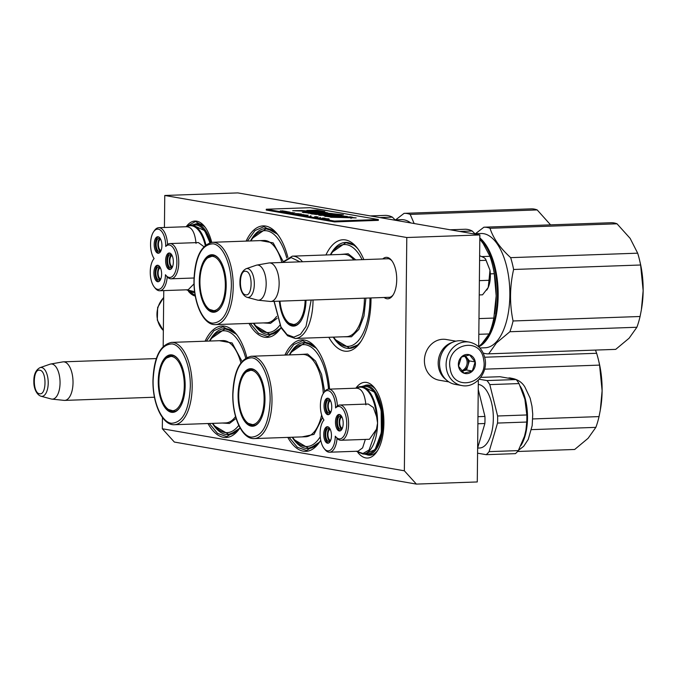 <?xml version="1.0" encoding="UTF-8"?>
<svg xmlns="http://www.w3.org/2000/svg" width="677" height="677" viewBox="0 0 677 677"><rect width="100%" height="100%" fill="white"/><g stroke="black" fill="none" stroke-linecap="round" stroke-linejoin="round"><path stroke-width="1.02" d="M382.784 258.927A20.742 9.673 88 0 1 391.501 260.281A20.742 9.673 88 0 1 396.722 279.762A20.742 9.673 88 0 1 392.745 295.51A20.742 9.673 88 0 1 386.812 298.743A20.742 9.673 88 0 1 384.138 297.474M393.159 294.876A19.371 9.029 88 0 1 388.928 297.389A19.371 9.029 88 0 1 388.09 297.338M325.933 254.967A55.785 26.022 88 0 1 356.965 247.655A55.785 26.022 88 0 1 363.845 259.596M370.996 297.939A55.785 26.022 88 0 1 370.996 300.038A55.785 26.022 88 0 1 360.308 342.401A55.785 26.022 88 0 1 328.836 337.29M246.115 241.105A55.785 26.022 88 0 1 277.147 233.785A55.785 26.022 88 0 1 287.86 257.336M281.048 327.702A55.785 26.022 88 0 1 280.481 328.54A55.785 26.022 88 0 1 249.018 323.428M284.907 355.07A55.785 26.022 88 0 1 315.931 347.758A55.785 26.022 88 0 1 329.572 389.131M320.729 440.245A55.785 26.022 88 0 1 319.273 442.504A55.785 26.022 88 0 1 287.81 437.393M205.089 341.208A55.785 26.022 88 0 1 236.112 333.888A55.785 26.022 88 0 1 246.834 357.439M240.013 427.813A55.785 26.022 88 0 1 239.455 428.643A55.785 26.022 88 0 1 207.983 423.531M164.426 227.497L164.765 195.475L406.792 237.517L404.355 470.803L416.389 484.097L477.277 481.948L478.343 380.119M416.389 484.097L174.353 442.056L162.319 428.761L162.438 417.489M163.182 346.446L163.766 290.602M162.319 428.761L404.355 470.803M355.848 388.2A37.878 17.67 88 0 1 374.364 387.684A37.878 17.67 88 0 1 383.893 423.26A37.878 17.67 88 0 1 376.632 452.024A37.878 17.67 88 0 1 357.921 452.558M188.468 291.338A37.675 17.568 -92 0 0 195.298 296.094M211.723 242.349A37.675 17.568 -92 0 0 204.471 226.38A37.675 17.568 -92 0 0 186.192 226.71M386.728 258.792A19.371 9.029 88 0 1 387.557 258.682A19.371 9.029 88 0 1 391.966 260.89M357.888 248.848A53.034 24.736 -92 0 0 345.49 242.425A53.034 24.736 -92 0 0 330.342 254.814M361.137 341.149A53.034 24.736 88 0 1 349.23 348.427A53.034 24.736 88 0 1 333.236 337.138M278.069 234.978A53.034 24.736 -92 0 0 265.672 228.564A53.034 24.736 -92 0 0 250.515 240.944M281.023 327.66A53.034 24.736 88 0 1 269.412 334.556A53.034 24.736 88 0 1 253.418 323.267M316.853 348.951A53.034 24.736 -92 0 0 304.464 342.528A53.034 24.736 -92 0 0 289.307 354.917M320.111 441.252A53.034 24.736 88 0 1 308.196 448.529A53.034 24.736 88 0 1 292.21 437.24M237.035 335.081A53.034 24.736 -92 0 0 224.646 328.667A53.034 24.736 -92 0 0 209.489 341.047M239.996 427.762A53.034 24.736 88 0 1 228.377 434.659A53.034 24.736 88 0 1 212.392 423.37M406.792 237.517L479.858 234.944L478.69 346.81M164.765 195.475L237.83 192.903L479.858 234.944M375.286 388.903A35.128 16.383 -92 0 0 367.391 384.993A35.128 16.383 -92 0 0 364.886 385.501M377.47 450.747A35.128 16.383 88 0 1 369.862 455.198A35.128 16.383 88 0 1 367.205 454.834M205.368 227.565A35.001 16.324 -92 0 0 197.472 223.638A35.001 16.324 -92 0 0 195.391 224.002M187.741 225.847L195.458 221.523L204.649 226.6M195.179 295.443L190.068 292.083M239.709 428.27L226.744 436.648L217.545 433.415L209.295 423.48M206.392 341.157L213.924 330.672L222.868 326.796L236.391 334.243M247.427 241.054L254.958 230.569L263.903 226.693L277.426 234.14M280.735 328.167L267.77 336.545L258.58 333.312L250.321 323.378M319.527 442.14L306.563 450.518L297.364 447.277L289.113 437.35M286.21 355.027L293.75 344.534L302.687 340.658L316.21 348.105M270.326 262.989A19.286 8.996 88 0 1 279.136 282.825A19.286 8.996 88 0 1 270.8 301.468A19.286 8.996 88 0 1 270.216 301.451L258.03 300.19A17.594 8.209 88 0 1 257.759 300.156A17.594 8.209 -92 0 1 257.404 300.072L247.122 297.321A14.445 6.736 -92 0 0 247.418 297.389A14.445 6.736 -92 0 0 254.324 284.162A14.445 6.736 -92 0 0 247.723 268.6A14.445 6.736 -92 0 0 246.115 268.727L256.177 265.266A17.594 8.209 -92 0 1 256.795 265.096L268.862 262.989A19.286 8.996 -92 0 1 269.446 262.921A19.286 8.996 -92 0 1 270.326 262.989M256.795 265.096A17.594 8.209 -92 0 1 258.132 265.096A17.594 8.209 88 0 1 266.171 283.765A17.594 8.209 88 0 1 258.03 300.19M64.213 361.907A19.286 8.996 88 0 1 73.023 381.743A19.286 8.996 88 0 1 64.696 400.395A19.286 8.996 88 0 1 64.112 400.378L51.926 399.117A17.594 8.209 88 0 1 51.655 399.075A17.594 8.209 -92 0 1 51.291 398.998L41.018 396.248A14.445 6.736 -92 0 0 41.314 396.307A14.445 6.736 -92 0 0 48.219 383.089A14.445 6.736 -92 0 0 41.619 367.518A14.445 6.736 -92 0 0 40.011 367.653L50.064 364.184A17.594 8.209 -92 0 1 50.69 364.023L62.758 361.907A19.286 8.996 -92 0 1 63.333 361.848A19.286 8.996 -92 0 1 64.213 361.907M50.69 364.023A17.594 8.209 -92 0 1 52.019 364.023A17.594 8.209 88 0 1 60.058 382.691A17.594 8.209 88 0 1 51.926 399.117M455.909 341.174L446.211 339.49A20.665 18.186 99.9 0 0 424.411 360.494A20.665 18.186 99.9 0 0 439.145 380.203L448.843 381.887M452.38 342.384A20.665 18.186 99.9 0 0 438.188 362.88A20.665 18.186 99.9 0 0 445.915 379.56M483.928 257.582L479.646 255.737M479.231 294.927L482.549 294.817L488.227 287.471C490.266 282.563 490.85 276.808 489.97 270.208L485.612 259.063M479.384 280.633L489.014 280.295L488.227 287.471A17.907 8.352 88 0 1 486.941 289.781L486.704 290.128M489.014 280.295L489.97 270.208L485.426 258.809L483.75 257.472M479.595 260.527L486.027 260.298M469.364 342.113L462.797 340.971A22.036 19.405 99.9 0 0 455.486 341.276A22.036 19.405 99.9 0 0 439.872 367.611A22.036 19.405 99.9 0 0 455.257 384.401L461.824 385.543C475.068 388.395 487.999 373.357 485.079 359.072C483.141 349.755 477.903 344.102 469.364 342.113A22.036 19.405 99.9 0 0 446.431 368.753A22.036 19.405 99.9 0 0 461.824 385.543M450.12 368.356C453.082 392.787 488.684 383.647 483.649 359.749C480.687 335.318 445.077 344.458 450.12 368.356M458.498 366.206A9.639 8.488 99.9 0 0 468.433 373.416A9.639 8.488 99.9 0 0 475.262 361.899A9.639 8.488 99.9 0 0 465.327 354.689A9.639 8.488 99.9 0 0 458.498 366.206M458.541 366.172L464.016 373.137L472.309 371.004L475.136 361.916L469.652 354.951L461.359 357.084L458.541 366.172M475.136 361.916L469.381 360.917L465.361 355.797M472.309 371.004L466.563 370.006L469.381 360.917M464.981 355.89A8.268 7.278 99.9 0 1 466.648 357.431A8.268 7.278 99.9 0 1 468.272 361.205A8.268 7.278 99.9 0 1 467.976 365.462A8.268 7.278 99.9 0 1 462.416 371.072A8.268 7.278 99.9 0 1 462.052 371.157L466.563 370.006M464.278 356.077A8.268 7.278 99.9 0 1 467.02 360.985A8.268 7.278 -80.1 0 1 461.646 370.717M212.747 423.362A50.97 23.771 -92 0 0 214.296 425.427A50.97 23.771 -92 0 0 238.761 425.351M172.17 355.645A28.239 13.168 88 0 1 172.669 355.476M178.11 359.132A28.239 13.168 -92 0 0 171.205 355.357A28.239 13.168 -92 0 0 160.779 368.026M174.649 411.574A28.239 13.168 88 0 1 174.133 411.447M161.896 399.895A28.239 13.168 -92 0 0 173.194 411.794A28.239 13.168 -92 0 0 179.82 407.546M158.257 381.261A28.789 13.43 -92 0 0 165.484 408.273A28.789 13.43 -92 0 0 179.65 407.791A28.789 13.43 -92 0 0 185.168 385.932A28.789 13.43 -92 0 0 177.924 358.895A28.789 13.43 -92 0 0 158.257 381.261M153.112 380.364C152.63 401.546 161.388 422.16 171.366 423.26C182.663 422.795 188.976 410.643 190.313 386.829C190.796 365.639 182.037 345.025 172.06 343.924C160.762 344.398 154.449 356.542 153.112 380.364M219.373 340.7L232.126 342.968L242.027 361.366M236.104 418.394L229.461 423.472L222.276 423.023M209.853 341.039A50.97 23.771 88 0 1 211.241 338.864A50.97 23.771 88 0 1 245.709 358.082M211.791 338.102L225.026 328.912L232.973 331.392M236.493 431.351L228.741 434.389L214.897 426.155M158.892 381.388A27.182 12.677 88 0 1 166.686 357.964A27.182 12.677 88 0 1 184.296 385.805A27.182 12.677 -92 0 1 168.505 409.509A27.182 12.677 -92 0 1 158.892 381.388M292.574 437.224A50.97 23.771 -92 0 0 294.114 439.297A50.97 23.771 -92 0 0 320.229 436.775M251.988 369.507A28.239 13.168 88 0 1 252.496 369.346M257.929 372.993A28.239 13.168 -92 0 0 251.023 369.219A28.239 13.168 -92 0 0 240.597 381.887M254.467 425.435A28.239 13.168 88 0 1 253.951 425.308M241.714 413.765A28.239 13.168 -92 0 0 253.012 425.664A28.239 13.168 -92 0 0 259.638 421.416M238.076 395.123A28.789 13.43 -92 0 0 245.302 422.135A28.789 13.43 -92 0 0 259.469 421.661A28.789 13.43 -92 0 0 264.986 399.794A28.789 13.43 -92 0 0 257.742 372.765A28.789 13.43 -92 0 0 238.076 395.123M232.93 394.226C232.448 415.416 241.207 436.03 251.184 437.13C262.481 436.657 268.794 424.513 270.131 400.691C270.614 379.509 261.855 358.886 251.878 357.786C240.589 358.26 234.267 370.404 232.93 394.226M299.192 354.57L307.595 354.02L315.55 361.053L321.6 374.373L324.647 391.551M322.574 417.54L313.976 434.406L302.094 436.893M289.671 354.9A50.97 23.771 88 0 1 291.059 352.734A50.97 23.771 88 0 1 328.531 389.165M291.609 351.972L304.845 342.782L312.791 345.262M316.32 445.221L308.568 448.25L294.715 440.016M532.757 418.936L599.035 416.6A63.367 29.551 88 0 1 595.862 427.365L531.487 429.633M484.698 357.228L596.64 353.284A63.367 29.551 88 0 1 598.333 359.402A63.367 29.551 88 0 1 599.577 365.106L484.614 369.16M596.64 353.284L595.472 350.085M598.333 359.402L598.874 361.628A57.858 26.978 88 0 1 602.115 390.756L599.577 365.106M599.035 416.6L600.321 410.034L602.115 390.756A57.858 26.978 88 0 1 600.541 408.747L600.465 409.162M574.333 449.486A63.367 29.551 -92 0 0 574.502 449.477A63.367 29.551 -92 0 0 574.671 449.477L588.076 438.315L595.862 427.365M574.671 449.477L517.592 451.483L574.502 449.477M238.71 395.258A27.182 12.677 88 0 1 246.504 371.834A27.182 12.677 88 0 1 264.115 399.667A27.182 12.677 -92 0 1 248.324 423.379A27.182 12.677 -92 0 1 238.71 395.258M324.181 448.58A16.256 7.582 -92 0 0 335.284 436.191A16.256 7.582 -92 0 0 335.631 436.64A16.256 7.582 -92 0 0 345.752 431.486A16.256 7.582 -92 0 0 343.078 409.331A16.256 7.582 -92 0 0 335.58 407.909A16.256 7.582 -92 0 0 331.451 392.829A16.256 7.582 -92 0 0 323.504 393.168A16.256 7.582 -92 0 0 323.945 420.053A16.256 7.582 -92 0 0 323.208 420.976A16.256 7.582 -92 0 0 323.75 447.996A16.256 7.582 -92 0 0 324.181 448.58L325.104 449.714A17.636 8.226 -92 0 0 329.53 452.211A17.636 8.226 -92 0 0 337.053 438.357L335.75 436.783M329.53 452.211L358.023 451.212L362.618 447.878L365.335 439.415M337.053 438.357A17.636 8.226 -92 0 0 340.971 440.27A17.636 8.226 -92 0 0 348.367 427.762A17.636 8.226 -92 0 0 344.635 408.155A17.636 8.226 -92 0 0 339.736 405.032A17.636 8.226 -92 0 0 337.391 405.861L335.58 407.909M365.885 404.854C364.801 393.997 361.687 388.454 356.559 388.209M356.551 451.263L362.948 453.48L369.075 450.002L376.488 429.21L377.571 423.057A33.748 15.74 -92 0 0 370.234 392.922A33.748 15.74 -92 0 0 369.997 392.575A33.748 15.74 -92 0 0 360.613 386.592L364.996 386.44A33.748 15.74 -92 0 1 374.381 392.423A33.748 15.74 88 0 1 381.532 429.946A33.748 15.74 88 0 1 367.374 453.895L362.99 454.047A33.748 15.74 -92 0 0 377.571 423.057L376.615 416.761L373.349 407.478L368.229 404.025L339.736 405.032M369.473 439.263L376.488 429.21M330.105 429.032A6.677 3.114 -92 0 0 328.573 428.253A6.677 3.114 -92 0 0 326.145 431.139A6.677 3.114 -92 0 0 326.145 438.078A6.677 3.114 -92 0 0 329.047 441.607A6.677 3.114 -92 0 0 330.52 440.727M327.913 426.798A8.268 3.85 -92 0 0 324.994 433.17A8.268 3.85 -92 0 0 326.805 441.726A8.268 3.85 -92 0 0 328.489 443.113M325.586 441.768A8.268 3.85 -92 0 0 327.88 443.232A8.268 3.85 -92 0 0 331.349 437.367A8.268 3.85 -92 0 0 329.597 428.177A8.268 3.85 -92 0 0 327.304 426.713A8.268 3.85 -92 0 0 323.834 432.578A8.268 3.85 -92 0 0 325.586 441.768M341.843 416.787A6.677 3.114 -92 0 0 340.311 416.008A6.677 3.114 -92 0 0 337.874 418.885A6.677 3.114 -92 0 0 337.882 425.833A6.677 3.114 -92 0 0 340.785 429.362A6.677 3.114 -92 0 0 342.257 428.482M339.651 414.552A8.268 3.85 -92 0 0 336.731 420.925A8.268 3.85 -92 0 0 338.542 429.48A8.268 3.85 -92 0 0 340.226 430.86M337.324 429.523A8.268 3.85 -92 0 0 339.617 430.987A8.268 3.85 -92 0 0 343.087 425.122A8.268 3.85 -92 0 0 341.335 415.932A8.268 3.85 -92 0 0 339.042 414.468A8.268 3.85 -92 0 0 335.572 420.332A8.268 3.85 -92 0 0 337.324 429.523M330.41 400.513A6.677 3.114 -92 0 0 328.87 399.735A6.677 3.114 -92 0 0 326.441 402.612A6.677 3.114 -92 0 0 326.449 409.56A6.677 3.114 -92 0 0 329.344 413.088A6.677 3.114 -92 0 0 330.816 412.208M328.21 398.279A8.268 3.85 -92 0 0 325.29 404.651A8.268 3.85 -92 0 0 327.101 413.207A8.268 3.85 -92 0 0 328.785 414.586M325.882 413.249A8.268 3.85 -92 0 0 328.184 414.713A8.268 3.85 -92 0 0 331.645 408.849A8.268 3.85 -92 0 0 329.894 399.658A8.268 3.85 -92 0 0 327.6 398.194A8.268 3.85 -92 0 0 324.131 404.059A8.268 3.85 -92 0 0 325.882 413.249M337.391 405.861A17.636 8.226 -92 0 0 328.582 389.165A17.636 8.226 -92 0 0 324.342 391.966L323.504 393.168M364.903 453.979L375.058 449.63L381.379 432.578L381.151 410.177L374.474 392.085L362.533 386.525M525.868 430.454A37.193 17.348 -92 0 0 526.004 429.7A37.193 17.348 -92 0 0 524.937 399.405A37.193 17.348 -92 0 0 524.878 399.202A37.193 17.348 -92 0 0 524.184 396.62M524.116 437.469A37.193 17.348 -92 0 0 524.497 436.25L525.944 430.013L526.74 422.042A41.052 19.142 -92 0 0 526.816 414.959L524.878 399.202L519.014 383.58A41.052 19.142 -92 0 0 517.634 381.43A41.052 19.142 -92 0 0 516.17 379.543L486.966 380.567L479.206 379.222M519.014 383.58L489.809 384.604A41.052 19.142 -92 0 0 488.422 382.463A41.052 19.142 -92 0 0 486.966 380.567M478.241 389.478L484.944 416.44L477.954 416.685M484.944 416.44A41.052 19.142 -92 0 1 484.876 423.514L477.886 423.76M484.876 423.514L477.632 448.056M478.292 384.443A31.819 14.843 88 0 1 486.188 390.045A31.819 14.843 -92 0 1 492.924 425.435A31.819 14.843 -92 0 1 479.587 448.013L477.632 448.081M477.573 453.175L486.196 454.673L515.4 453.641A41.052 19.142 -92 0 0 518.311 450.603L524.497 436.25A37.193 17.348 -92 0 0 524.802 435.159M486.196 454.673A41.052 19.142 -92 0 0 489.107 451.635L518.311 450.603M526.74 422.042L497.536 423.066L489.107 451.635M516.17 379.543L499.939 376.717L480.712 377.394M497.536 423.066A41.052 19.142 -92 0 0 497.612 415.991L489.809 384.604M526.816 414.959L497.612 415.991M342.393 428.135A5.509 2.573 88 0 1 340.04 425.173A5.509 2.573 88 0 1 340.049 419.495A5.509 2.573 88 0 1 342.003 417.117M341.233 416.27A6.609 3.08 -92 0 0 339.169 422.736A6.609 3.08 -92 0 0 341.682 429.04M330.655 440.38A5.509 2.573 88 0 1 328.303 437.418A5.509 2.573 88 0 1 328.311 431.74A5.509 2.573 88 0 1 330.266 429.37M329.496 428.516A6.609 3.08 -92 0 0 327.431 434.981A6.609 3.08 -92 0 0 329.944 441.286M330.96 411.861A5.509 2.573 88 0 1 328.607 408.9A5.509 2.573 88 0 1 328.616 403.221A5.509 2.573 88 0 1 330.571 400.843M329.792 399.997A6.609 3.08 -92 0 0 327.736 406.462A6.609 3.08 -92 0 0 330.241 412.767M154.339 287.116A16.256 7.582 -92 0 0 165.442 274.727A16.256 7.582 -92 0 0 165.78 275.175A16.256 7.582 -92 0 0 175.91 270.021A16.256 7.582 -92 0 0 173.236 247.867A16.256 7.582 -92 0 0 165.738 246.445A16.256 7.582 -92 0 0 161.608 231.373A16.256 7.582 -92 0 0 153.662 231.703A16.256 7.582 -92 0 0 154.102 258.589A16.256 7.582 -92 0 0 153.366 259.511A16.256 7.582 -92 0 0 153.907 286.532A16.256 7.582 -92 0 0 154.339 287.116L155.261 288.258A17.636 8.226 -92 0 0 159.687 290.746A17.636 8.226 -92 0 0 167.211 276.893L165.907 275.319M159.687 290.746L188.181 289.748L194.02 283.866M167.211 276.893A17.636 8.226 -92 0 0 171.129 278.806A17.636 8.226 -92 0 0 178.525 266.298A17.636 8.226 -92 0 0 174.784 246.69A17.636 8.226 -92 0 0 169.885 243.568A17.636 8.226 -92 0 0 167.549 244.397L165.738 246.445M196.042 243.39C194.959 232.533 191.845 226.99 186.708 226.753M203.904 246.656L198.386 242.561L169.885 243.568M205.893 244.837A33.748 15.74 -92 0 0 200.392 231.458A33.748 15.74 -92 0 0 200.147 231.111A33.748 15.74 -92 0 0 190.77 225.128L195.154 224.976A33.748 15.74 -92 0 1 204.53 230.959A33.748 15.74 88 0 1 209.785 242.764M186.708 289.798L194.629 291.702M160.263 267.567A6.677 3.114 -92 0 0 158.731 266.789A6.677 3.114 -92 0 0 156.294 269.674A6.677 3.114 -92 0 0 156.302 276.622A6.677 3.114 -92 0 0 159.205 280.143A6.677 3.114 -92 0 0 160.677 279.262M158.071 265.333A8.268 3.85 -92 0 0 155.151 271.705A8.268 3.85 -92 0 0 156.962 280.261A8.268 3.85 -92 0 0 158.646 281.649M155.744 280.303A8.268 3.85 -92 0 0 158.037 281.767A8.268 3.85 -92 0 0 161.507 275.911A8.268 3.85 -92 0 0 159.755 266.713A8.268 3.85 -92 0 0 157.453 265.249A8.268 3.85 -92 0 0 153.992 271.113A8.268 3.85 -92 0 0 155.744 280.303M172 255.322A6.677 3.114 -92 0 0 170.469 254.544A6.677 3.114 -92 0 0 168.031 257.421A6.677 3.114 -92 0 0 168.04 264.368A6.677 3.114 -92 0 0 170.934 267.897A6.677 3.114 -92 0 0 172.415 267.017M169.809 253.088A8.268 3.85 -92 0 0 166.889 259.46A8.268 3.85 -92 0 0 168.7 268.016A8.268 3.85 -92 0 0 170.384 269.395M167.481 268.058A8.268 3.85 -92 0 0 169.775 269.522A8.268 3.85 -92 0 0 173.244 263.658A8.268 3.85 -92 0 0 171.493 254.467A8.268 3.85 -92 0 0 169.191 253.003A8.268 3.85 -92 0 0 165.73 258.868A8.268 3.85 -92 0 0 167.481 268.058M160.559 239.049A6.677 3.114 -92 0 0 159.027 238.27A6.677 3.114 -92 0 0 156.599 241.147A6.677 3.114 -92 0 0 156.607 248.095A6.677 3.114 -92 0 0 159.501 251.624A6.677 3.114 -92 0 0 160.974 250.744M158.367 236.815A8.268 3.85 -92 0 0 155.448 243.187A8.268 3.85 -92 0 0 157.259 251.742A8.268 3.85 -92 0 0 158.943 253.122M156.04 251.785A8.268 3.85 -92 0 0 158.342 253.249A8.268 3.85 -92 0 0 161.803 247.384A8.268 3.85 -92 0 0 160.051 238.194A8.268 3.85 -92 0 0 157.758 236.73A8.268 3.85 -92 0 0 154.288 242.594A8.268 3.85 -92 0 0 156.04 251.785M167.549 244.397A17.636 8.226 -92 0 0 158.74 227.7A17.636 8.226 -92 0 0 154.5 230.502L153.662 231.703M209.98 242.696L204.632 230.62L192.683 225.06M172.55 266.67A5.509 2.573 88 0 1 170.198 263.708A5.509 2.573 88 0 1 170.206 258.03A5.509 2.573 88 0 1 172.161 255.661M171.391 254.806A6.609 3.08 -92 0 0 169.326 261.271A6.609 3.08 -92 0 0 171.84 267.576M160.813 278.916A5.509 2.573 88 0 1 158.46 275.954A5.509 2.573 88 0 1 158.469 270.275A5.509 2.573 88 0 1 160.424 267.906M159.654 267.051A6.609 3.08 -92 0 0 157.589 273.516A6.609 3.08 -92 0 0 160.102 279.821M161.109 250.397A5.509 2.573 88 0 1 158.765 247.435A5.509 2.573 88 0 1 158.765 241.757A5.509 2.573 88 0 1 160.728 239.387M159.95 238.532A6.609 3.08 -92 0 0 157.885 244.998A6.609 3.08 -92 0 0 160.398 251.302M379.831 217.571L392.355 217.131L395.52 220.296M370.294 215.912L385.018 215.396A61.988 28.908 88 0 1 392.355 217.131M253.782 323.259A50.97 23.771 -92 0 0 255.322 325.324A50.97 23.771 -92 0 0 279.796 325.248M213.196 255.542A28.239 13.168 88 0 1 213.704 255.373M219.136 259.029A28.239 13.168 -92 0 0 212.239 255.254A28.239 13.168 -92 0 0 201.805 267.923M215.684 311.471A28.239 13.168 88 0 1 215.159 311.344M202.931 299.793A28.239 13.168 -92 0 0 214.228 311.691A28.239 13.168 -92 0 0 220.846 307.443M199.292 281.15A28.789 13.43 -92 0 0 206.519 308.17A28.789 13.43 -92 0 0 220.677 307.688A28.789 13.43 -92 0 0 226.194 285.829A28.789 13.43 -92 0 0 218.959 258.792A28.789 13.43 -92 0 0 199.292 281.15M194.138 280.261C193.656 301.443 202.423 322.057 212.4 323.157C223.689 322.692 230.002 310.54 231.348 286.718C231.83 265.536 223.063 244.922 213.086 243.822C201.797 244.295 195.484 256.439 194.138 280.261M260.4 240.597L273.153 242.865L283.062 261.263M277.13 318.292L270.495 323.369L263.302 322.921M250.879 240.936A50.97 23.771 88 0 1 252.276 238.761A50.97 23.771 88 0 1 286.743 257.979M252.826 237.999L266.061 228.809L274.007 231.289M277.528 331.248L269.776 334.286L255.923 326.043M550.57 224.857L537.199 209.929L410.194 214.406A63.367 29.551 88 0 0 404.254 213.34A63.367 29.551 88 0 0 404.084 213.348L395.63 219.847M414.172 223.537L410.194 214.406M395.097 219.864L401.309 219.644A57.164 26.657 88 0 1 410.778 222.945M531.081 208.871A63.367 29.551 88 0 1 531.25 208.863A63.367 29.551 88 0 1 537.199 209.929M199.927 281.285A27.182 12.677 88 0 1 207.721 257.861A27.182 12.677 88 0 1 225.331 285.702A27.182 12.677 -92 0 1 209.531 309.406A27.182 12.677 -92 0 1 199.927 281.285M478.817 334.311L489.141 333.947L482.126 343.391L478.69 346.717M489.141 333.947A61.988 28.908 -92 0 0 493.829 318.072L496.173 295.832A57.858 26.978 -92 0 1 494.591 313.823M490.334 273.872L494.295 273.736L496.173 295.832A57.858 26.978 88 0 0 492.932 266.704L492.517 265.037A61.988 28.908 88 0 1 494.295 273.736M478.986 318.596L493.829 318.072M479.815 239.176L483.175 243.568L489.953 256.295A61.988 28.908 88 0 1 492.517 265.037M459.649 231.432L472.174 230.992L475.339 234.157M481.889 256.575L489.953 256.295M450.12 229.782L464.845 229.258A61.988 28.908 88 0 1 472.174 230.992M333.6 337.121A50.97 23.771 -92 0 0 335.14 339.185A50.97 23.771 -92 0 0 369.964 299.606A50.97 23.771 88 0 0 369.964 297.973M295.502 325.332A28.239 13.168 88 0 1 294.986 325.205M282.749 313.663A28.239 13.168 -92 0 0 294.046 325.561A28.239 13.168 -92 0 0 300.664 321.313M279.356 301.172A28.789 13.43 -92 0 0 300.495 321.558A28.789 13.43 -92 0 0 306.004 300.233M274.193 301.35L280.989 326.991L287.04 334.59L293.843 337.146L300.47 334.311L306.021 326.475L311.166 300.046M299.97 261.847L291.161 257.573L282.673 262.456M340.218 254.467L348.181 253.757L355.806 259.883M365.91 298.117L363.964 315.981L358.844 329.403L351.456 336.782L343.121 336.782M330.698 254.797A50.97 23.771 88 0 1 332.094 252.631A50.97 23.771 88 0 1 362.068 259.663M332.644 251.861L345.879 242.671L353.826 245.159M357.346 345.118L349.594 348.147L335.75 339.913M615.368 349.383A63.367 29.551 -92 0 0 615.537 349.374A63.367 29.551 -92 0 0 615.706 349.374L629.111 338.212L636.888 327.262A63.367 29.551 88 0 0 640.07 316.498L641.356 309.931L643.15 290.653A57.858 26.978 88 0 0 639.909 261.525L639.367 259.299A63.367 29.551 88 0 0 637.666 253.181L630.152 238.389L617.018 223.799L490.021 228.276A63.367 29.551 88 0 0 484.072 227.201A63.367 29.551 88 0 0 483.903 227.21L475.449 233.709M640.07 316.498L513.064 320.974A63.367 29.551 88 0 1 509.891 331.73L636.888 327.262M639.367 259.299A63.367 29.551 88 0 1 640.611 265.003L513.606 269.48A63.367 29.551 88 0 0 510.67 257.649C500.066 247.994 493.178 238.202 490.021 228.276M637.666 253.181L510.67 257.649M641.5 309.059L641.568 308.644A57.858 26.978 88 0 0 643.15 290.653L640.611 265.003M513.064 320.974C509.527 303.939 509.705 286.777 513.606 269.48M615.706 349.374L488.701 353.843L496.486 342.892L509.891 331.73M483.192 353.005A63.367 29.551 -92 0 0 488.532 353.851A63.367 29.551 -92 0 0 488.701 353.843M479.815 238.956A56.614 26.403 88 0 1 497.341 289.883A56.614 26.403 88 0 1 483.674 342.207A56.614 26.403 -92 0 1 480.763 344.779M478.732 346.844A57.164 26.657 -92 0 0 484.292 342.689A57.164 26.657 88 0 0 498.06 289.214A57.164 26.657 88 0 0 479.832 237.949M474.924 233.726L481.127 233.514A57.164 26.657 88 0 1 508.757 277.646A57.164 26.657 88 0 1 495.979 342.283A57.164 26.657 -92 0 1 485.155 347.766L479.824 347.961M610.899 222.733A63.367 29.551 88 0 1 611.069 222.725A63.367 29.551 88 0 1 617.018 223.799M279.99 301.147A27.182 12.677 -92 0 0 289.35 323.276A27.182 12.677 -92 0 0 305.132 300.258M329.259 219.06L325.874 218.993L329.259 219.103M280.236 210.894L283.951 211.072L280.236 210.894M284.738 211.165L282.309 211.258L284.738 211.224M285.372 211.275L284.018 211.554L287.166 211.588L285.372 211.359M288.605 211.842L285.567 211.791L288.605 211.986M289.959 212.07L287.251 212.113L289.959 212.07M292.828 213.086L294.817 212.916L292.828 213.086M297.643 213.839L295.621 213.568L297.643 213.839M299.852 213.873L300.622 213.924L299.852 213.873M301.697 214.11L298.54 214.076L300.673 214.347M310.218 215.921L311.107 216.022L310.218 215.921M324.41 218.062L321.981 218.146L324.41 218.112M325.045 218.671L326.763 218.663L325.045 218.671M293.116 212.68L289.951 212.578L293.116 212.68M306.816 215.514L308.179 215.235L305.022 215.201L306.816 215.514M323.386 218.299L325.349 218.383L323.378 218.375M314.56 216.784L316.294 216.682L314.56 216.784M314.873 216.911L318.317 217.046L314.873 216.911M319.713 217.571L320.602 217.664L319.713 217.571M325.849 218.815L328.506 218.773L325.849 218.815M342.054 217.52L356.187 217.909L349.654 217.3L352.353 217.19L350.178 216.86L330.647 217.266L342.054 217.52M350.974 218.476L350.974 217.952M331.569 217.046L333.871 216.818L329.521 216.276L347.301 216.412L336.435 215.498L328.946 215.633L324.655 216.124L331.569 217.046M320.001 213.585L320.06 213.644C322.404 214.389 312.402 214.059 314.687 213.492L310.396 213.61L316.498 214.499L324.588 213.83L332.517 214.507L318.63 215.066L325.967 215.54C323.581 215.371 323.521 215.244 325.789 215.142L341.623 215.261L339.304 214.854L343.408 214.77L332.635 213.704C330.765 213.153 319.442 212.976 320.06 213.644L319.967 214.567M315.118 214.423L314.526 214.16L314.687 213.492M325.967 215.54C323.581 215.371 323.521 215.244 325.789 215.142M310.76 213.28L327.896 212.925C324.977 212.028 318.689 211.647 309.042 211.783L302.289 212.282L310.76 213.28M312.867 211.478L301.993 210.522L292.718 210.716L312.867 211.478M317.124 210.2L306.833 210.42L324.791 211.537L317.124 210.2L317.124 210.75L315.152 210.792M334.514 221.083L378.358 219.543L310.125 207.687L266.281 209.235L334.514 221.083L334.506 221.912L378.35 220.363L378.358 219.543M282.673 210.809L283.494 211.122M325.163 218.502L326.052 218.713M308.179 215.235L307.155 215.472M317.039 216.775L317.86 217.097M349.654 217.419L345.795 217.495M350.178 216.86L350.17 217.283M352.125 217.943L350.948 217.892M329.843 216.953L329.521 216.276M346.345 216.64L335.31 215.963L342.68 216.301L342.672 216.792M335.31 216.056L332.28 216.09M330.105 216.141L325.4 216.428M332.517 214.507L332.517 215.007M314.517 214.034L311.623 214.025M332.635 213.704L332.635 214.254L328.819 213.864M324.638 213.754L320.077 214.05M336.791 214.423L336.782 214.973L332.635 214.254M339.304 214.922L336.782 214.973M339.617 214.364L339.617 214.854M339.304 214.854L339.295 215.303M324.114 215.235L319.823 215.396M308.577 212.9L308.568 213.357M309.042 211.783L309.034 212.273M307.815 212.358L303.347 212.586M325.324 212.976L320.644 212.46M309.998 211.529L306.309 211.275M309.33 210.86L309.33 211.41M301.993 210.522L301.984 211.021M321.922 211.588L317.124 210.75M334.506 221.912L266.273 210.056L266.281 209.235M342.672 216.775L342.748 216.268M310.675 213.28L308.568 213.204M283.494 211.072L281.903 210.953M281.903 210.894L282.681 210.869M288.427 211.884L285.965 211.791L288.453 211.994M292.625 212.874L294.427 212.891L292.625 212.916M298.98 213.737L296.204 213.602L298.98 213.822M300.681 214.27L299.869 214.177M299.869 214.135L301.671 214.152M302.094 214.626L304.066 214.711M303.838 214.66L303.059 214.736M304.252 214.998L306.224 215.083M305.996 215.032L305.217 215.108M326.052 218.671L325.595 218.739M325.595 218.679L324.977 218.654M324.63 218.544L325.188 218.536M307.155 215.396L306.342 215.303M306.342 215.252L308.145 215.278M317.86 217.038L316.269 216.928M316.269 216.86L317.048 216.835M321.177 212.57L314.407 212.713C310.777 212.933 304.1 212.417 309.702 212.248L321.177 212.57L321.169 213.052M307.409 213.018L307.417 212.468L314.407 212.713L314.407 213.179M245.641 294.8C252.741 296.771 253.003 271.815 245.895 271.316C238.795 269.344 238.532 294.3 245.641 294.8M39.537 393.726C46.637 395.69 46.899 370.734 39.782 370.234C32.682 368.271 32.428 393.219 39.537 393.726M163.352 330.486A22.036 19.405 -80.1 0 1 157.986 307.46A22.036 19.405 -80.1 0 1 163.69 297.626M192.175 386.897A41.187 19.21 -92 0 0 171.476 342.393C160.034 344.982 153.865 357.617 152.951 380.305C152.503 403.365 162.328 425.511 174.378 424.716A41.187 19.21 -92 0 0 192.175 386.897M235.554 416.524A41.187 19.21 88 0 1 225.771 422.905L174.378 424.716M171.476 342.393L222.868 340.582A41.187 19.21 88 0 1 240.877 362.847M271.993 400.759A41.187 19.21 -92 0 0 251.302 356.254C239.861 358.844 233.683 371.487 232.77 394.166C232.329 417.235 242.146 439.381 254.197 438.578A41.187 19.21 -92 0 0 271.993 400.759M321.634 414.942A41.187 19.21 88 0 1 305.589 436.767L254.197 438.578M251.302 356.254L302.687 354.443A41.187 19.21 88 0 1 323.276 393.506M376.615 416.761A33.198 15.486 -92 0 0 369.608 393.388A33.198 15.486 -92 0 0 356.627 388.175M356 388.2L360.613 386.592A33.748 15.74 -92 0 0 356.119 388.192M363.972 454.013L367.899 454.842A34.713 16.189 -92 0 0 382.454 430.208A34.713 16.189 -92 0 0 375.1 391.611A34.713 16.189 -92 0 0 365.453 385.458L361.594 386.559M509.197 377.918A37.193 17.348 88 0 1 511.973 378.426M520.3 386.288A37.193 17.348 88 0 1 520.901 445.576M205.249 245.37A33.198 15.486 -92 0 0 199.766 231.923A33.198 15.486 -92 0 0 186.776 226.71M186.15 226.736L190.77 225.128A33.748 15.74 -92 0 0 186.277 226.727M194.739 292.532L193.148 292.582A33.748 15.74 -92 0 0 194.714 292.362M210.716 242.51A34.713 16.189 -92 0 0 205.258 230.146A34.713 16.189 -92 0 0 195.611 223.994L191.752 225.094M233.21 286.794A41.187 19.21 -92 0 0 212.51 242.29C201.069 244.879 194.891 257.514 193.977 280.202C193.537 303.262 203.362 325.409 215.413 324.605A41.187 19.21 -92 0 0 233.21 286.794M276.588 316.421A41.187 19.21 88 0 1 266.797 322.794L215.413 324.605M212.51 242.29L263.895 240.479A41.187 19.21 88 0 1 281.835 262.49M274.033 301.358L281.124 327.846L287.598 335.775L295.231 338.475A41.187 19.21 -92 0 0 313.028 300.656A41.187 19.21 -92 0 0 313.028 299.979M302.492 261.762A41.187 19.21 -92 0 0 292.329 256.151L282.097 262.481M364.421 298.168A41.187 19.21 88 0 1 364.412 298.845A41.187 19.21 88 0 1 346.616 336.664L295.231 338.475M292.329 256.151L343.721 254.34A41.187 19.21 88 0 1 353.876 259.951M323.259 214.711L323.259 215.261M389.757 297.279L270.8 301.468M388.395 258.732L269.446 262.921M246.115 268.727C241.757 271.071 239.7 275.937 239.954 283.308C239.878 288.52 242.29 295.697 247.122 297.321M154.458 397.23L64.696 400.395M156.328 358.573L63.333 361.848M40.011 367.653C35.644 369.997 33.596 374.855 33.85 382.234C33.765 387.447 36.186 394.615 41.018 396.248M163.343 330.621L157.309 320.094L157.648 307.443L163.699 297.313M166.686 357.964L173.117 355.56M175.081 411.455L168.505 409.509M246.504 371.834L252.936 369.43M254.907 425.317L248.324 423.379M356.22 451.271L362.99 454.047M323.208 420.976L323.902 419.985M335.631 436.64L335.987 437.08M340.971 440.27L369.473 439.271M328.582 389.165L357.075 388.158M372.401 454.682L367.899 454.842M369.854 385.306L365.453 385.458M508.816 377.927C516.289 378.536 521.637 381.557 524.861 386.965L530.15 398.203L531.978 406.251L532.74 414.189L532.19 425.571L528.246 439.415L523.693 446.295L518.43 450.383M186.378 289.807L193.148 292.582M153.366 259.511L154.06 258.521M165.78 275.175L166.144 275.615M171.129 278.806L194.028 278.002M158.74 227.7L187.233 226.693M194.13 292.549L194.773 292.819M199.571 223.859L195.611 223.994M404.254 213.34L531.25 208.863M207.721 257.861L214.144 255.457M216.115 311.352L209.531 309.406M488.532 353.851L615.537 349.374M484.072 227.201L611.069 222.725M295.934 325.214L289.35 323.276M324.579 214.381L324.588 213.83M320.009 214.279L320.009 213.729M323.995 215.836L324.004 215.286"/></g></svg>
